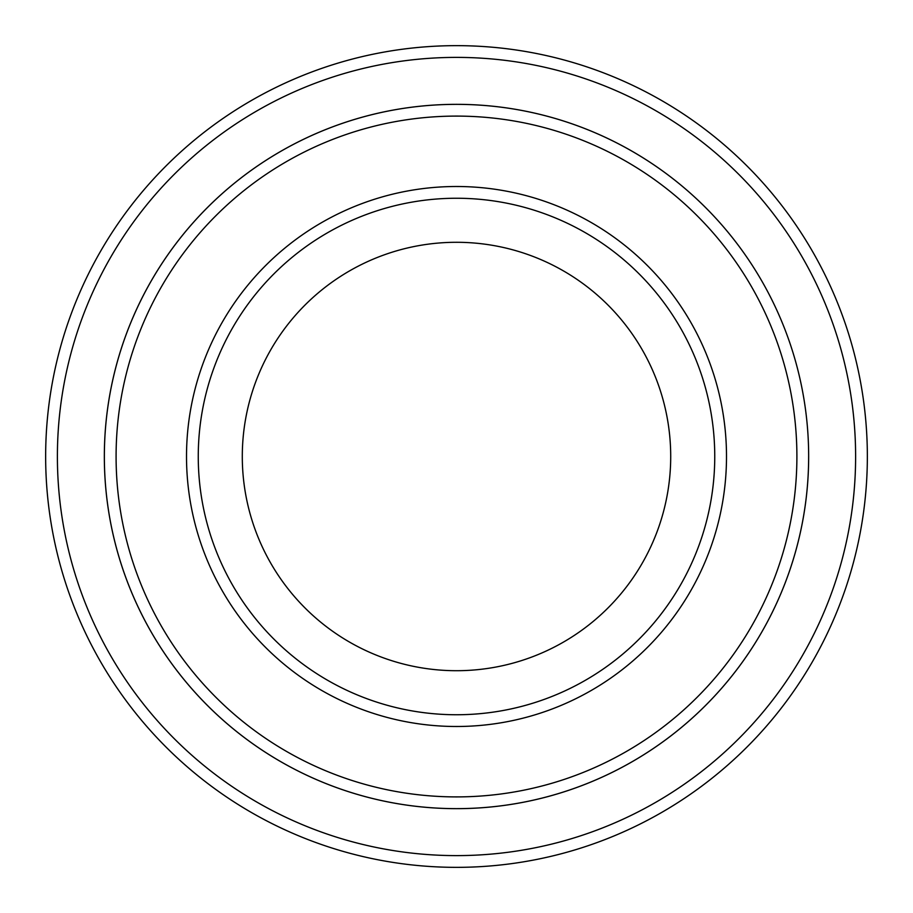 <?xml version="1.0" encoding="UTF-8"?>
<svg xmlns="http://www.w3.org/2000/svg" width="913" height="913" viewBox="0 0 913 913"><rect width="100%" height="100%" fill="white"/><g stroke="black" fill="none" stroke-linecap="round" stroke-linejoin="round"><path stroke-width="1.37" d="M116.088 456.5A340.412 340.412 0 0 0 626.706 751.296A340.412 340.412 0 0 0 626.706 161.704A340.412 340.412 0 0 0 116.088 456.5M808.656 456.5A352.156 352.156 0 0 1 280.417 761.476A352.156 352.156 0 0 1 280.417 151.524A352.156 352.156 0 0 1 808.656 456.5A352.144 352.144 0 0 0 456.5 104.356A352.144 352.144 0 0 0 104.356 456.5A352.144 352.144 0 0 0 456.5 808.644A352.144 352.144 0 0 0 808.644 456.5M714.753 456.5A258.253 258.253 0 0 1 327.379 680.151A258.253 258.253 0 0 1 327.379 232.849A258.253 258.253 0 0 1 714.753 456.5M670.713 456.5A214.213 214.213 0 0 1 349.394 642.01A214.213 214.213 0 0 1 349.394 270.99A214.213 214.213 0 0 1 670.713 456.5M57.393 456.5A399.107 399.107 0 0 0 656.059 802.139A399.107 399.107 0 0 0 656.059 110.861A399.107 399.107 0 0 0 57.393 456.5M45.65 456.5A410.85 410.85 0 0 0 456.5 867.35A410.85 410.85 0 0 0 867.35 456.5A410.85 410.85 0 0 0 456.5 45.65A410.85 410.85 0 0 0 45.65 456.5M186.514 456.5A269.986 269.986 0 0 0 591.498 690.319A269.986 269.986 0 0 0 591.498 222.681A269.986 269.986 0 0 0 186.514 456.5"/></g></svg>

